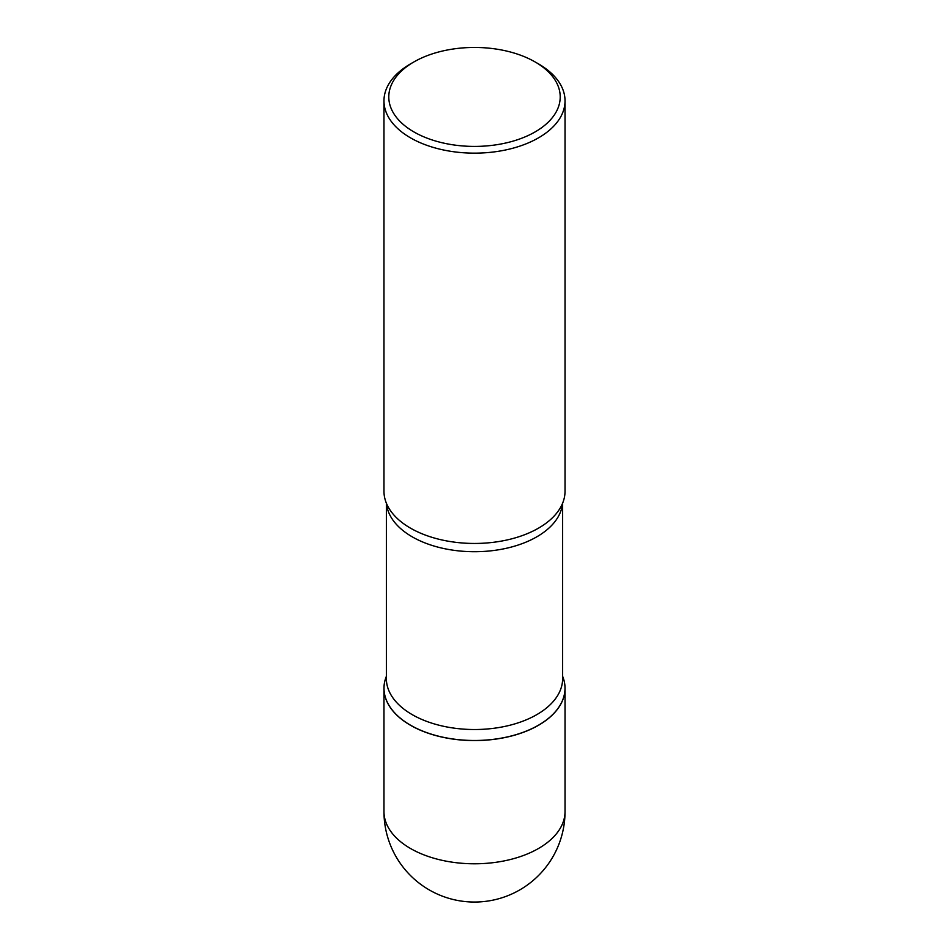 <?xml version="1.0" encoding="UTF-8"?>
<svg xmlns="http://www.w3.org/2000/svg" width="949" height="949" viewBox="0 0 949 949"><rect width="100%" height="100%" fill="white"/><g stroke="black" fill="none" stroke-linecap="round" stroke-linejoin="round"><path stroke-width="1.42" d="M410.478 725.273A90.535 52.266 0 0 0 509.15 736.602A90.535 52.266 0 0 0 565.035 688.31A90.535 52.266 0 0 0 562.627 676.317A90.499 52.254 180 0 1 538.498 725.178A90.499 52.254 180 0 1 410.502 725.178L410.502 725.178A90.499 52.254 180 0 1 386.373 676.34A90.535 52.266 0 0 0 383.965 688.31A90.535 52.266 0 0 0 410.478 725.273M538.498 725.178L538.439 725.214A90.416 52.195 180 0 1 538.439 725.214A90.416 52.195 180 0 1 410.573 725.214L410.561 725.214A90.416 52.195 180 0 1 410.561 725.214M538.522 63.915L535.106 61.946L538.522 63.915A90.535 52.266 180 0 1 565.035 100.879L565.035 491.179A90.535 52.266 180 0 1 560.835 506.932A90.535 52.266 180 0 1 410.478 528.142A90.535 52.266 180 0 1 388.165 506.932A90.535 52.266 180 0 1 383.965 491.179L383.965 100.879A90.535 52.266 180 0 1 410.478 63.915L413.894 61.946A85.707 49.478 180 0 1 535.106 61.946L535.106 61.946A85.707 49.478 180 0 1 535.106 131.923A85.707 49.478 180 0 1 413.894 131.923A85.707 49.478 180 0 1 413.894 61.946M565.035 100.879A90.535 52.266 180 0 1 509.15 149.171A90.535 52.266 180 0 1 410.478 137.83A90.535 52.266 180 0 1 383.965 100.879M565.035 811.514A90.535 90.535 0 0 1 519.767 889.913A90.535 90.535 0 0 1 383.965 811.514A90.535 52.266 0 0 0 410.478 848.477A90.535 52.266 0 0 0 538.522 848.477A90.535 52.266 0 0 0 565.035 811.514L565.035 688.31M562.627 503.172L562.627 678.654A88.127 50.878 180 0 1 508.225 725.653A88.127 50.878 180 0 1 412.186 714.621A88.127 50.878 180 0 1 386.373 678.654L386.373 503.172M562.508 503.456A88.127 50.878 180 0 1 506.114 548.332A88.127 50.878 180 0 1 412.186 536.814A88.127 50.878 180 0 1 386.492 503.456M383.965 811.514L383.965 688.31"/></g></svg>
